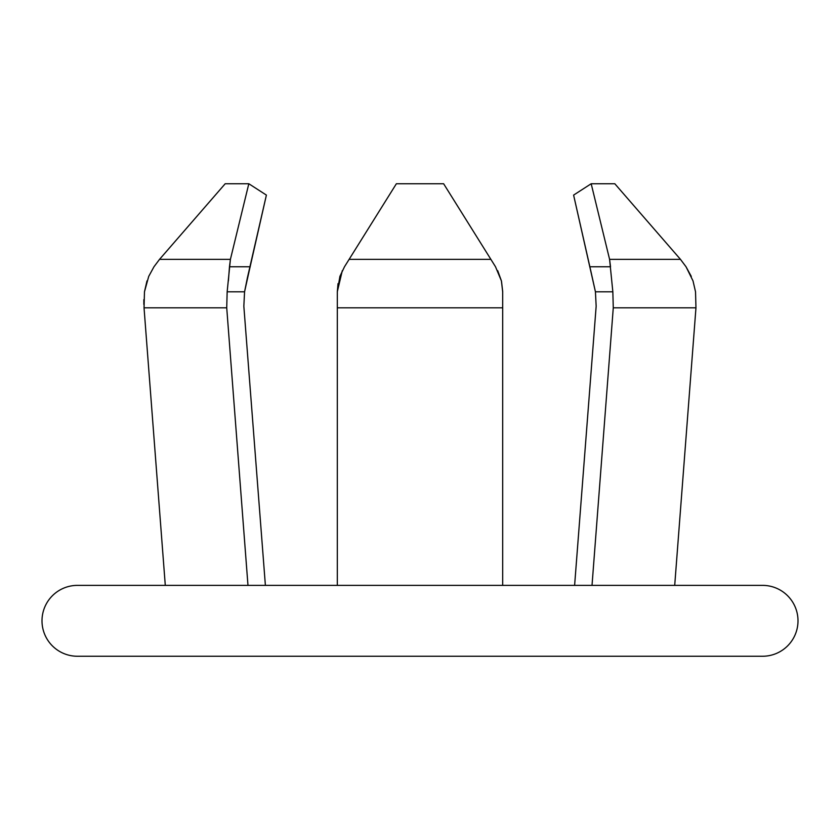 <?xml version="1.0" encoding="UTF-8"?>
<svg xmlns="http://www.w3.org/2000/svg" width="840" height="840" viewBox="0 0 840 840"><rect width="100%" height="100%" fill="white"/><g stroke="black" fill="none" stroke-linecap="round" stroke-linejoin="round"><path stroke-width="1.26" d="M762.562 585.375L77.438 585.375A35.438 35.438 0 0 0 42 620.812A35.438 35.438 0 0 0 77.438 656.25L762.562 656.25A35.438 35.438 0 0 0 798 620.812A35.438 35.438 0 0 0 762.562 585.375L77.438 585.375A35.438 35.438 0 0 0 42 620.812A35.438 35.438 0 0 0 77.438 656.25L762.562 656.25A35.438 35.438 0 0 0 798 620.812A35.438 35.438 0 0 0 762.562 585.375M337.312 306.233L337.312 307.818L502.688 307.818L502.688 291.806L501.406 280.896L495.506 266.763L443.625 183.75L396.375 183.75L349.125 259.35L490.875 259.35L349.125 259.35L344.495 266.763L339.895 276.402L337.312 291.806L337.312 306.233M502.688 531.909L502.688 293.171M338.026 283.626L337.312 291.806L337.312 585.375L337.312 291.806M450.713 195.09L443.625 183.75L396.375 183.75L389.288 195.09M502.688 291.806L502.688 585.375L502.688 307.818L337.312 307.818M344.495 266.763L396.375 183.75M342.29 270.69L337.312 291.701L342.29 270.69M443.625 183.75L495.506 266.763M502.688 291.554L501.501 281.284L502.688 291.554M501.386 280.812L497.711 270.69L501.386 280.812M596.159 306.233L574.613 585.375L596.159 306.233L595.434 291.806L596.159 306.233L595.434 291.806L612.843 291.806L613.274 307.818L695.961 307.818L695.53 291.806L693.01 280.896L686.028 266.763L680.463 259.35L614.807 183.75L591.182 183.75L573.605 195.09L595.434 291.806L590.751 270.69L595.434 291.806L612.843 291.806L609.588 259.35L680.463 259.35L609.588 259.35L610.523 266.763L589.785 266.763L610.523 266.763M686.028 266.763L691.288 276.402L686.028 266.763L680.463 259.35L614.807 183.75L680.463 259.35L614.807 183.75L591.182 183.75L609.588 259.35L591.182 183.75L573.605 195.09L590.751 270.69M695.53 291.806L695.961 307.818L674.709 585.375L695.961 307.818L613.274 307.818L592.022 585.375L613.274 307.818L612.843 291.806M502.688 306.233L502.688 307.818M244.629 291.449L249.249 270.69L244.566 291.806L243.841 306.233L244.566 291.806L247.401 277.767L266.396 195.09L248.819 183.75L225.194 183.75L159.537 259.35L225.194 183.75L159.537 259.35L230.412 259.35L248.819 183.75L225.194 183.75L159.537 259.35L153.972 266.763L148.712 276.402L144.47 291.806L144.039 307.818L226.727 307.818L227.157 291.806L230.412 259.35L159.537 259.35L153.972 266.763M143.85 304.416L143.84 299.659M146.99 280.896L144.47 291.806L144.039 307.818L165.291 585.375L144.039 307.818L226.727 307.818L247.978 585.375L226.727 307.818L227.157 291.806L244.566 291.806L227.157 291.806M243.841 306.233L265.387 585.375L243.841 306.233L244.566 291.806M249.249 270.69L266.396 195.09L248.819 183.75L230.412 259.35L229.478 266.763L250.215 266.763L229.478 266.763L228.407 280.896"/></g></svg>
